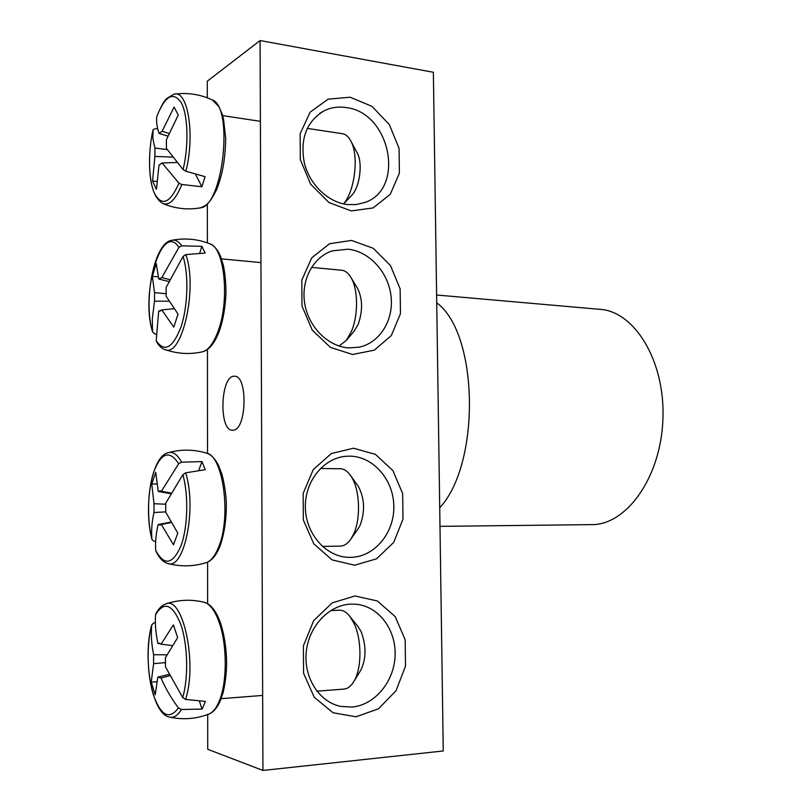 <?xml version="1.0" encoding="UTF-8"?>
<svg xmlns="http://www.w3.org/2000/svg" width="811" height="811" viewBox="0 0 811 811"><rect width="100%" height="100%" fill="white"/><g stroke="black" fill="none" stroke-linecap="round" stroke-linejoin="round"><path stroke-width="1.22" d="M350.869 557.36L348.629 557.35C325.992 556.812 305.848 534.094 305.362 507.747C304.601 481.41 323.538 457.962 345.983 456.289L349.936 456.157C373.526 456.471 393.68 479.98 393.832 506.48C394.328 532.979 374.621 556.904 350.869 557.36M354.63 565.196L376.578 558.82L393.751 542.346L402.986 519.131L402.672 493.625L392.909 470.593L375.452 454.393L353.525 448.219L331.293 453.552L313.239 469.62L303.172 493.372L303.344 519.942L313.756 543.775L332.155 559.914L354.63 565.196M260.078 40.55L262.946 770.45L443.262 750.966L433.368 72.27L260.078 40.55L207.271 81.222L207.281 97.827M351.558 240.421L329.59 243.716L311.748 257.827L301.814 280.109L301.976 306.011L312.255 330.107L330.432 347.412L352.633 354.478L374.337 350.149L391.318 335.572L400.452 313.735L400.137 288.858L390.486 265.582L373.242 248.298L351.558 240.421M350.2 97.208L328.1 99.165L310.137 112.151L300.141 133.744L300.303 159.564L310.643 184.198L328.931 202.537L351.275 210.921L373.111 207.92L390.203 194.417L399.387 173.219L399.083 148.413L389.371 124.641L372.016 106.373L350.2 97.208M354.914 595.973L332.175 602.887L313.695 620.628L303.395 645.809L303.567 673.282L314.232 697.257L333.057 712.768L356.059 716.782L378.514 708.794L396.072 690.668L405.5 666.105L405.176 639.778L395.19 616.613L377.348 600.971L354.914 595.973M262.946 770.45L207.728 749.283L207.707 714.532M207.626 603.719L207.606 562.114M207.525 453.491L207.454 349.47M207.383 242.874L207.352 203.956M233.345 430.215L232.595 430.266C218.514 431.188 220.43 374.864 234.43 376.253C247.913 374.956 246.848 429.607 233.345 430.215M348.031 249.2C369.492 251.369 388.449 272.415 391.054 296.268C393.862 320.112 379.862 342.881 359.091 347.179L348.933 347.899C328.394 346.743 308.768 327.522 304.794 303.973C300.648 280.444 312.945 257.117 332.236 250.883L348.031 249.2M350.889 604.114L355.928 604.225C378.575 606.131 396.163 629.518 395.099 655.491C394.308 681.453 374.854 705.175 351.842 707.07L340.65 706.391C319.149 702.062 303.466 677.449 306.274 651.76C308.859 626.051 329.144 604.864 350.889 604.114M346.327 107.589C390.841 112.688 405.5 189.602 364.524 202.568L356.1 204.585L347.22 204.534C328.141 202.294 309.69 184.665 304.338 163.011C299.898 138.914 306.457 121.528 324.015 110.854C330.949 107.437 338.38 106.353 346.327 107.589M185.537 699.427C197.772 662.851 182.516 594.605 165.535 604.033C161.784 605.381 158.54 608.706 155.783 614.028L155.56 614.768C164.065 600.809 172.469 603.992 180.772 624.328C187.746 644.36 188.669 677.661 182.688 697.551L185.537 699.427L205.365 701.383L203.794 705.499L202.061 709.088L181.36 709.503L178.42 707.912C169.185 720.269 160.801 715.799 153.289 694.5C147.075 674.417 146.436 644.431 151.698 625.119L153.36 623.172L155.377 622.473M178.42 707.912C171.192 698.18 165.393 688.215 161.024 678.006L157.851 677.114L155.195 694.834L151.241 682.102L153.603 663.672L153.624 654.73C151.545 644.583 150.897 634.719 151.698 625.119M153.624 654.73L166.914 654.801M155.56 614.768C154.962 623.892 155.742 633.462 157.922 643.468L159.412 643.204L161.095 644.167L173.382 624.906L177.67 637.639L165.454 657.609L165.444 666.743L182.688 697.551M160.71 643.833L157.922 643.468M330.624 610.592L339.383 610.196C343.124 610.125 346.692 612.285 350.088 616.684L354.072 623.487C362 639.859 361.868 668.953 353.768 681.625C350.859 686.37 347.524 688.853 343.752 689.097L316.888 691.195M360.753 670.231L360.915 669.967C366.298 658.4 366.359 645.617 361.108 631.617L357.813 626.305M169.621 675.776L161.024 678.006M157.851 677.114L168.962 674.438M161.095 644.167L172.307 645.566M165.657 662.587L153.603 663.672M151.241 682.102L156.716 681.808M199.435 701.312L202.061 709.088M185.871 171.243C195.36 134.636 187.696 88.855 173.747 94.299L166.954 98.344C164.511 100.006 161.136 106.038 156.817 116.439L156.766 116.612C165.038 95.749 173.199 91.085 181.248 102.622C188.01 115.071 188.902 145.443 183.104 169.56L185.871 171.243L205.082 176.656L201.878 186.773L181.816 184.492L178.967 183.174C170.006 203.226 161.876 206.693 154.566 193.576C148.514 180.407 147.886 152.803 153.005 129.861L154.617 128.888L157.658 128.625M156.766 116.612C156.188 121.68 156.959 127.297 159.078 133.46L162.159 131.179L174.081 107.042L178.248 115.05L166.397 139.735L166.387 148.332L183.104 169.56M178.967 183.174L162.088 162.991L159.007 165.099L156.422 189.358L152.569 181.046L154.881 156.432L154.901 148.018L152.904 138.681L153.005 129.861L152.083 134.362M195.563 174.314L201.878 186.773M176.768 162.464L162.088 162.991M307.197 128.381L341.938 133.622C345.344 133.967 348.254 136.329 350.666 140.698C359.141 154.982 355.025 190.838 343.54 203.916M350.991 196.14L352.086 194.975C359.962 186.51 362.892 162.514 357.164 152.833L350.666 140.698M172.449 157.07L154.881 156.432M154.901 148.018L167.188 149.599M167.857 136.086L159.078 133.46M162.159 131.179L168.962 133.47M152.569 181.046L156.766 181.411M156.057 334.254L154.1 333.524L152.478 331.506C140.202 293.927 161.906 220.612 178.896 247.416L181.765 245.824L201.898 246.351L205.122 253.062L185.82 254.603L183.033 256.438C188.831 274.189 187.939 306.203 181.046 326.853C172.824 348.071 164.552 352.724 156.219 340.802L156.503 341.674C158.844 345.739 161.582 348.335 164.714 349.47C181.674 358.938 198.188 288.098 185.82 254.603M152.478 331.506L152.306 318.703L154.516 301.195L154.536 292.639L152.316 276.419L156.239 263.565L158.753 278.994L161.855 277.544L178.896 247.416M161.855 277.544L169.59 279.683L161.784 277.534M201.898 246.351L199.739 252.991M183.033 256.438L166.133 287.469L166.113 296.218L178.025 314.07L173.777 327.147L161.784 309.934L158.672 311.201L156.219 340.802M311.495 267.377L341.299 270.195C344.918 270.438 348.091 272.8 350.828 277.271C358.219 288.919 358.492 315.378 351.335 331.608L346.348 340.367L339.099 346.023M353.971 331.344L358.097 324.582C362.811 311.16 362.699 299.208 357.752 288.746L350.828 277.271M174.02 308.707L161.784 309.934M158.672 311.201L160.527 310.988M169.023 301.195L154.516 301.195M154.536 292.639L166.285 293.734M168.739 281.498L158.753 278.994M152.316 276.419L158.125 276.774M155.641 541.596L153.573 541.038L151.921 539.356C146.791 519.141 147.632 489.854 153.857 471.607C161.348 452.457 169.621 449.841 178.673 463.74L181.573 462.189L201.98 461.581L205.234 469.711L185.678 472.833L182.86 474.688C188.74 495.257 187.828 527.789 180.843 546.198C172.52 564.638 164.146 566.048 155.712 550.416L155.874 550.953C159.047 557.796 162.879 561.911 167.36 563.331C183.925 571.39 197.164 508.933 185.678 472.833M151.921 539.356C151.181 530.698 151.87 521.747 153.989 512.501L154.009 503.722L151.769 483.944L155.732 472.347L158.267 491.456L160.416 490.807L161.409 491.253L178.673 463.74M161.409 491.253L170.928 493.037M201.98 461.581L198.786 470.268M182.86 474.688L165.738 503.205L165.718 512.177L177.791 533.111L173.483 544.799L161.338 524.484L160.213 525.021L158.196 524.494C155.986 533.608 155.165 542.245 155.712 550.416M320.375 468.494L340.204 468.748C343.955 468.809 347.422 471.09 350.595 475.581C359.861 488.131 361.3 518.908 353.241 534.865L350.859 539.092C347.706 543.654 344.249 545.985 340.478 546.087L322.403 546.432M358.087 528.802L360.064 525.447C365.234 511.315 364.636 498.278 358.28 486.326L357.935 485.84M171.162 522.578L161.338 524.484M158.196 524.494L170.898 522.122M165.748 511.893L153.989 512.501M154.009 503.722L165.819 504.219M170.574 493.666L158.267 491.456M151.769 483.944L156.736 483.954M436.622 295.011L598.913 309.255C633.705 310.37 665.132 359.922 662.942 418.608C661.147 477.294 626.416 525.214 591.604 524.626L439.988 526.359M439.714 507.808C481.035 463.365 478.561 333.149 436.734 302.838M218.625 620.861C227.374 643.407 227.475 683.501 218.727 702.316C215.868 708.743 212.543 712.676 208.772 714.126C213.263 712.393 217.084 707.962 220.257 700.856L223.106 692.594C225.113 684.048 226.299 674.651 226.664 664.402C226.502 648.425 224.312 634.232 220.116 621.834C215.838 610.642 210.627 604.144 204.473 602.35C209.836 604.033 214.56 610.207 218.625 620.861M203.896 602.208L204.473 602.35C191.447 599.096 178.471 599.653 165.535 604.033M151.748 624.835C142.432 657.042 151.748 714.075 169.337 717.046C173.686 718.201 177.7 715.687 181.36 709.503M175.196 94.086C187.817 92.484 199.972 94.34 211.651 99.662C233.974 105.369 223.339 205.852 200.601 207.819L199.405 208.032M149.589 156.401C148.91 182.475 153.411 198.219 163.082 203.632C169.59 205.68 175.835 199.303 181.816 184.492M172.561 240.168C185.303 237.856 197.702 239.052 209.765 243.776C224.444 247.193 229.888 299.806 218.24 330.797C213.84 342.901 208.731 349.876 202.902 351.71L202.071 351.903M181.765 245.824C178.633 241.202 175.186 239.397 171.435 240.391C153.755 243.097 143.182 301.51 152.569 332.003M218.524 547.334C215.047 555.89 210.992 560.979 206.359 562.601C211.722 560.807 216.253 555.353 219.974 546.249C224.535 533.202 226.634 518.259 226.269 501.411C225.559 491.253 224.059 481.987 221.738 473.634L218.443 465.321C215.077 458.691 211.174 454.657 206.734 453.207C223.339 456.015 231.5 517.398 218.524 547.334M181.573 462.189C177.416 454.454 172.885 451.311 167.968 452.761C180.995 449.152 193.92 449.294 206.734 453.207M344.898 456.4L345.983 456.289M332.236 250.883L328.496 252.353M340.65 706.391L337.761 705.661M324.015 110.854L319.635 113.469M169.337 717.046C182.718 719.986 195.867 719.012 208.772 714.126M358.442 627.096L350.088 616.684M360.915 669.967L353.768 681.625M221.139 698.677L262.652 695.433M212.381 99.996L218.788 106.464L222.062 113.793L223.542 119.187L225.701 138.549C225.215 161.298 221.91 176.078 216.679 189.47C208.772 205.132 206.085 205.295 200.601 207.819C187.817 210.09 175.308 208.691 163.082 203.632M352.086 194.975L343.6 203.926M222.63 115.628L260.392 121.326M164.714 349.47C177.305 353.92 190.027 354.671 202.902 351.71C209.542 349.794 215.148 342.536 219.72 329.925C223.268 319.321 225.346 306.974 225.965 292.872C225.934 282.806 225.052 273.55 223.329 265.126L220.572 256.458C217.672 249.666 214.063 245.439 209.765 243.776M354.772 330.401L346.348 340.367M221.494 258.861L260.949 262.602M167.816 563.452C180.752 566.889 193.596 566.605 206.359 562.601M167.968 452.761C151.576 456.228 143.365 507.159 151.951 539.538M358.28 486.326L350.595 475.581M358.472 528.255L350.859 539.092"/></g></svg>
